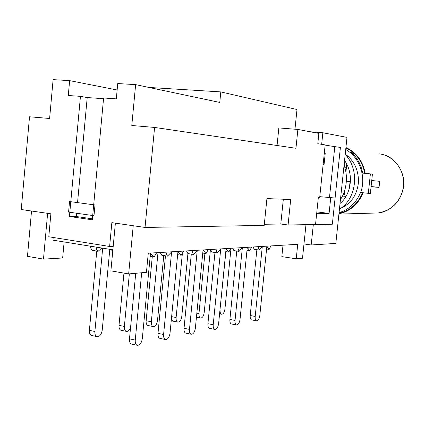<?xml version="1.0" encoding="UTF-8"?>
<svg xmlns="http://www.w3.org/2000/svg" width="425" height="425" viewBox="0 0 425 425"><rect width="100%" height="100%" fill="white"/><g stroke="black" fill="none" stroke-linecap="round" stroke-linejoin="round"><path stroke-width="0.64" d="M156.671 252.694L154.105 257.019L150.19 256.387M141.684 272.754L135.256 340.08L129.487 338.853C129.317 341.599 129.954 343.326 131.389 344.032L131.931 344.149M154.105 257.019L150.487 253.258L142.301 338.693C141.456 343.272 139.74 345.467 137.142 345.27C135.713 344.563 135.086 342.837 135.256 340.08M135.729 273.296L129.487 338.853M112.827 250.357L109.746 249.863M90.504 246.208L90.966 248.513L92.278 250.288L98.085 251.34L96.688 249.746L96.087 247.106M98.085 251.34L101.782 248.025M102.675 248.168L94.892 331.5L89.393 330.331C89.239 333.014 89.914 334.709 91.412 335.421L91.975 335.543M109.799 249.316L102.213 330.241C101.373 334.709 99.599 336.828 96.895 336.6C95.402 335.893 94.733 334.193 94.892 331.5M96.767 251.127L89.393 330.331M183.595 251.095L181.225 255.223L177.655 254.66M160.193 252.482L161.76 255.234L167.434 256.137L165.745 252.153M167.434 256.137L171.588 251.998L163.593 334.496L157.988 333.343C157.824 336.016 158.408 337.678 159.752 338.332L160.214 338.428M181.225 255.223L177.953 251.616L170.016 333.232C169.24 337.546 167.684 339.633 165.336 339.495C164.002 338.842 163.423 337.179 163.593 334.496M165.479 255.829L157.988 333.343M129.349 273.87L124.366 326.427L119.016 325.322C118.862 327.935 119.489 329.572 120.891 330.23L121.375 330.331M130.565 327.547C129.428 330.416 127.983 331.686 126.225 331.341C124.828 330.687 124.206 329.046 124.366 326.427M123.957 273.116L119.016 325.322M208.218 249.634L206.029 253.582L202.757 253.077M186.479 250.925L187.893 253.555L193.402 254.416L191.882 250.601M193.402 254.416L197.227 250.468L189.476 329.396L184.03 328.312C183.866 330.91 184.407 332.515 185.661 333.12L186.06 333.2M206.029 253.582L203.049 250.118L195.357 328.238C194.639 332.318 193.216 334.316 191.091 334.22C189.842 333.609 189.306 332.005 189.476 329.396M191.298 254.092L184.03 328.312M157.994 252.615L151.337 321.778L146.131 320.737C145.977 323.282 146.561 324.865 147.879 325.476L148.293 325.561M163.768 255.553L157.478 320.721C156.761 324.711 155.295 326.644 153.069 326.527C151.757 325.911 151.183 324.333 151.337 321.778M152.278 256.727L146.131 320.737M230.828 248.29L228.793 252.073L225.787 251.616M210.561 249.496L211.847 252.02L217.196 252.843L215.82 249.183M217.196 252.843L220.724 249.066L213.207 324.721L207.915 323.696C207.751 326.219 208.255 327.771 209.429 328.339L209.769 328.403M228.793 252.073L226.073 248.747L218.609 323.659C217.945 327.526 216.638 329.433 214.699 329.375C213.531 328.807 213.037 327.255 213.207 324.721M214.97 252.503L207.915 323.696M182.298 254.145L176.12 317.512L171.631 316.641M187.924 253.56L181.773 316.54C181.108 320.328 179.759 322.182 177.724 322.097C176.497 321.523 175.966 319.993 176.12 317.512M171.344 319.558L173.033 321.172M251.664 247.053L249.767 250.686L246.994 250.272M232.703 248.179L233.872 250.612L239.073 251.393L237.825 247.876M239.073 251.393L242.34 247.775L235.041 320.418L229.904 319.446C229.734 321.9 230.201 323.398 231.306 323.93L231.598 323.988M249.767 250.686L247.27 247.483L240.024 319.435C239.403 323.117 238.207 324.944 236.428 324.918C235.333 324.381 234.871 322.883 235.041 320.418M236.757 251.042L229.904 319.446M204.898 253.406L198.964 313.576L196.839 313.177M210.428 249.502L204.186 312.678C203.564 316.285 202.321 318.059 200.457 318.012C199.309 317.475 198.81 315.993 198.964 313.576M270.916 245.91L269.147 249.401L266.581 249.023M253.13 246.968L254.203 249.305L259.255 250.054L258.118 246.67M259.255 250.054L262.294 246.585L255.202 316.444L250.203 315.52C250.038 317.911 250.474 319.361 251.504 319.86L251.765 319.908M269.147 249.401L266.858 246.314L259.813 315.536C259.234 319.047 258.124 320.801 256.493 320.795C255.468 320.296 255.037 318.846 255.202 316.444M256.865 249.703L250.203 315.52M225.903 251.632L219.98 309.921M231.003 248.28L224.926 309.108C224.347 312.55 223.199 314.256 221.483 314.229C220.4 313.724 219.938 312.295 220.092 309.942M329.088 213.403L316.705 213.308L315.536 224.506L332.345 224.219L335.091 198.023L330.719 197.832L329.088 213.403L316.848 211.9M68.579 212.096L93.994 215.709L94.988 204.972L69.546 201.524L68.579 212.096M53.199 237.474L52.955 240.162L112.88 249.81M133.232 225.739L115.382 223.152L110.904 270.842L128.658 273.934L133.232 225.739M47.621 213.345L31.535 211.012L27.471 256.333L43.477 259.117L47.621 213.345M128.658 273.934L146.439 272.324L148.272 253.194L297.728 244.322L296.236 258.793L281.839 256.636L283.013 245.193M43.477 259.117L62.656 257.986L64.122 241.958M296.236 258.793L302.499 258.23L305.979 224.671M103.541 98.701L87.205 97.553L80.447 96.353L68.276 95.503L69.631 80.628L53.114 79.624L49.608 118.49L29.516 116.779L21.25 209.525L50.878 213.812L48.795 236.773L109.623 246.468L111.855 222.642L145.037 227.449L264.207 225.393L266.927 198.602L290.695 199.484L288.076 224.979L315.536 224.506L318.368 197.285L319.701 197.343L325.162 144.909L317.799 143.692L318.867 133.407L297.882 129.444L278.848 127.93L277.058 145.499M145.037 227.449L154.583 127.436L295.949 148.282L297.882 129.444M332.647 146.312L340.398 147.427L335.091 198.023L319.775 196.663M154.583 127.436L131.782 125.497L135.633 84.639L117.746 83.55L116.317 98.866L103.604 97.978L92.305 219.81L69.445 216.5L80.447 96.353M69.631 80.628L117.146 89.988M76.569 213.233L76.272 216.506L69.445 216.5M77.547 202.608L87.205 97.553M294.977 129.216L296.995 109.528L220.803 91.901L219.768 102.43L135.633 84.639M220.803 91.901L148.909 87.444M92.395 218.833L76.272 216.506M109.623 246.468L113.209 246.303M324.286 153.335L325.221 153.468L324.078 164.454L323.138 164.342M323.138 164.363L324.078 164.454M334.815 146.503L329.449 197.774M288.076 224.979L280.792 224.018L264.323 224.267M280.792 224.018L283.332 199.208M321.661 144.33L322.862 132.754L346.986 137.387L335.835 243.424L311.201 244.97L303.981 243.95M334.794 146.667L325.146 145.079M311.201 244.97L313.321 224.549M309.878 131.713L322.862 132.754M340.962 198.698L340.776 200.446L340.356 200.43M344.372 166.26L344.888 161.383L344.468 161.33M346.418 167.338L344.664 167.131M344.973 189.444L344.415 194.73L343.087 194.661M344.856 161.691L345.387 161.744M364.262 171.142L364.666 171.222C361.824 160.103 355.555 152.373 345.865 148.043M349.972 152.469L351.942 153.058C357.659 158.323 361.213 165.001 362.615 173.092L370.388 173.873L368.316 193.327L360.559 192.477C356.198 202.868 349.037 209.61 339.065 212.702M345.908 172.189L346.757 164.13M347.48 157.245L347.618 155.954M349.339 188.349L350.057 181.581L346.386 181.193M342.444 196.026L345.95 196.419M346.024 196.292L342.507 195.893M339.007 213.26C349.934 210.72 357.797 203.867 362.594 192.7M368.316 193.327L370.356 193.449L372.422 174.096L370.388 173.873M364.677 173.299C363.279 165.256 359.736 158.621 354.057 153.388L351.942 153.058M344.861 161.627L345.344 161.675M344.888 161.383L345.18 161.415M371.737 180.535L379.706 181.326L379.052 187.383L371.067 186.772M371.094 186.532L379.052 187.383M338.948 213.828C350.179 211.273 358.243 204.25 363.131 192.759M365.213 173.352C362.87 161.027 356.437 152.421 345.918 147.539M378.872 153.834C392.652 155.04 404.095 168.661 403.522 183.627C403.442 198.326 391.85 211.602 378.293 212.952L373.564 213.09M137.142 345.27L131.389 344.032M96.895 336.6L91.412 335.421M165.336 339.495L159.752 338.332M126.225 331.341L120.891 330.23M191.091 334.22L185.661 333.12M153.069 326.527L147.879 325.476M214.699 329.375L209.429 328.339M177.724 322.097L172.672 321.103M236.428 324.918L231.306 323.93M200.457 318.012L196.44 317.236M256.493 320.795L251.504 319.86M221.483 314.229L219.582 313.873M340.993 208.128C351.284 203.58 357.122 194.836 358.509 181.889C358.466 169.745 354.041 160.48 345.228 154.1M340.032 203.501C351.135 194.56 354.36 174.213 344.553 160.485M360.682 192.482C366.43 176.912 359.736 157.452 345.716 149.446M339.432 209.201C356.607 198.916 360.134 169.931 345.19 154.456M340.452 199.506C346.997 190.156 348.054 175.031 344.043 165.346M350.938 152.517L352.596 152.772M383.902 154.891C394.246 157.154 405.578 171.434 403.644 186.66C400.823 201.461 392.371 210.226 378.293 212.952L338.916 214.099"/></g></svg>

